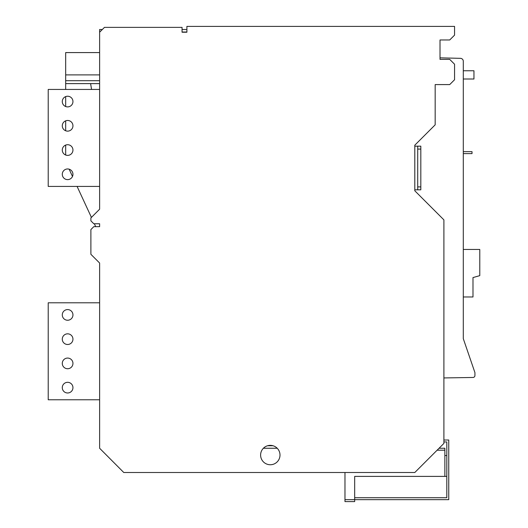 <?xml version="1.0" encoding="UTF-8"?>
<svg xmlns="http://www.w3.org/2000/svg" width="528" height="528" viewBox="0 0 528 528"><rect width="100%" height="100%" fill="white"/><g stroke="black" fill="none" stroke-linecap="round" stroke-linejoin="round"><path stroke-width="0.79" d="M444.866 476.388L444.866 455.532L446.807 455.532L446.807 476.388L354.677 476.388L354.677 499.66L448.747 499.66L448.747 440.015L443.896 440.015M443.896 441.956L446.807 441.956L446.807 497.719L354.677 497.719M99.62 89.437L48.22 89.437L48.22 186.417L99.62 186.417M72.95 174.293A5.333 5.333 0 0 0 67.617 168.96A5.333 5.333 0 0 0 62.284 174.293A5.333 5.333 0 0 0 67.617 179.626A5.333 5.333 0 0 0 72.95 174.293M72.95 150.051A5.333 5.333 0 0 0 67.617 144.718A5.333 5.333 0 0 0 62.284 150.051A5.333 5.333 0 0 0 67.617 155.384A5.333 5.333 0 0 0 72.95 150.051M72.95 101.561A5.333 5.333 0 0 0 67.617 96.228A5.333 5.333 0 0 0 62.284 101.561A5.333 5.333 0 0 0 67.617 106.894A5.333 5.333 0 0 0 72.95 101.561M72.95 125.803A5.333 5.333 0 0 0 67.617 120.47A5.333 5.333 0 0 0 62.284 125.803A5.333 5.333 0 0 0 67.617 131.135A5.333 5.333 0 0 0 72.95 125.803M99.62 302.795L48.22 302.795L48.22 399.769L99.62 399.769M72.95 387.651A5.333 5.333 0 0 0 67.617 382.318A5.333 5.333 0 0 0 62.284 387.651A5.333 5.333 0 0 0 67.617 392.984A5.333 5.333 0 0 0 72.95 387.651M72.95 363.403A5.333 5.333 0 0 0 67.617 358.07A5.333 5.333 0 0 0 62.284 363.403A5.333 5.333 0 0 0 67.617 368.735A5.333 5.333 0 0 0 72.95 363.403M72.95 314.912A5.333 5.333 0 0 0 67.617 309.58A5.333 5.333 0 0 0 62.284 314.912A5.333 5.333 0 0 0 67.617 320.245A5.333 5.333 0 0 0 72.95 314.912M72.95 339.161A5.333 5.333 0 0 0 67.617 333.828A5.333 5.333 0 0 0 62.284 339.161A5.333 5.333 0 0 0 67.617 344.494A5.333 5.333 0 0 0 72.95 339.161M417.714 149.081L417.714 186.899L420.816 186.899L420.816 146.17L417.714 146.17L417.714 149.081L420.816 149.081M417.714 186.899L417.714 189.809L414.803 189.809M417.714 146.17L414.803 146.17M420.816 186.899L420.816 189.809L417.714 189.809M344.975 499.66L354.677 499.66L354.677 501.6L344.975 501.6L344.975 472.507M444.866 455.532L444.866 448.259L439.045 448.259M263.38 448.259L277.226 448.259M182.054 32.023L186.899 32.023L182.054 32.221L182.054 27.37L104.471 27.37L99.62 32.221L99.62 29.502L102.333 29.502M186.899 29.502L182.054 29.502M99.62 226.664L99.62 223.753L99.62 226.664L93.799 226.664L90.889 229.574L90.889 254.305L99.62 263.03L99.62 448.259L123.776 472.507L414.803 472.507L443.896 443.414L443.896 219.872L414.803 190.78L414.803 145.2L435.171 124.832L435.171 84.586L449.717 84.586L454.562 79.741L454.562 64.225L449.717 59.374L440.015 59.374L440.015 39.976L449.717 39.976L454.562 35.125L454.562 26.4L186.899 26.4L186.899 32.221L182.054 32.221M273.022 445.738L267.59 445.738M99.62 32.221L99.62 209.207L90.889 217.932L90.889 220.843L93.799 223.753L99.62 223.753M279.998 455.05A9.695 9.695 0 0 0 270.303 445.355A9.695 9.695 0 0 0 260.608 455.05A9.695 9.695 0 0 0 270.303 464.746A9.695 9.695 0 0 0 279.998 455.05M463.294 62.284L463.294 61.241A2.911 2.911 0 0 0 460.456 58.337L440.015 57.842L440.015 39.976M443.896 377.936L472.989 377.467A1.94 1.94 0 0 0 474.929 375.527L474.929 372.616L463.294 338.672L463.294 61.202M463.294 151.675L472.019 151.675L472.019 153.615L463.294 153.615L463.294 249.454L479.78 249.454L479.78 275.636L472.989 277.576L472.989 296.974L463.294 296.974L463.294 338.672M463.294 70.765L473.959 70.765L473.959 79.009L463.294 79.009M69.122 169.178L72.488 176.464M77.088 186.417L91.423 217.404M94.354 223.753L95.7 226.664M65.677 155.021L65.677 145.081M65.677 130.772L65.677 120.833M65.677 106.531L65.677 96.591M65.677 89.437L65.677 52.582L99.62 52.582M91.562 89.437L90.605 83.615M99.62 83.615L65.677 83.615M99.62 80.711L65.677 80.711M99.62 74.89L65.677 74.89M437.111 450.199L444.866 450.199"/></g></svg>

